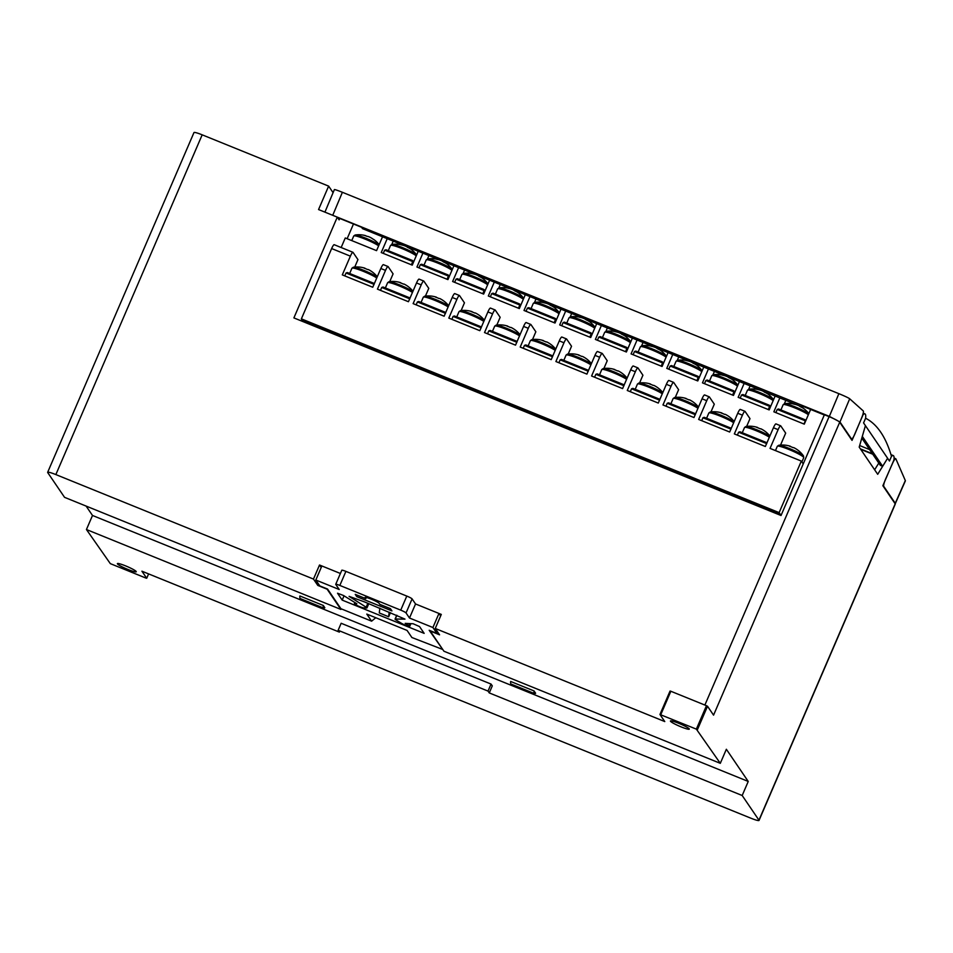 <?xml version="1.0" encoding="UTF-8"?>
<svg xmlns="http://www.w3.org/2000/svg" width="953" height="953" viewBox="0 0 953 953"><rect width="100%" height="100%" fill="white"/><g stroke="black" fill="none" stroke-linecap="round" stroke-linejoin="round"><path stroke-width="1.43" d="M689.222 728.866A10.28 1.191 -156.7 0 0 679.477 723.601A10.28 1.191 -156.7 0 0 670.424 720.992A10.28 1.191 -156.7 0 0 670.495 721.266A10.28 1.191 -156.7 0 0 680.239 726.52A10.28 1.191 -156.7 0 0 689.293 729.128A10.28 1.191 -156.7 0 0 689.222 728.866M136.184 571.49A10.28 1.191 -156.7 0 0 126.439 566.225A10.28 1.191 -156.7 0 0 117.386 563.628A10.28 1.191 -156.7 0 0 117.445 563.89A10.28 1.191 -156.7 0 0 127.202 569.155A10.28 1.191 -156.7 0 0 136.255 571.752A10.28 1.191 -156.7 0 0 136.184 571.49M333.085 192.661L328.642 186.121L318.552 209.553L337.279 217.153L293.893 317.909L781.019 515.502L824.405 414.746L829.098 416.64A10.28 1.191 23.3 0 1 839.7 422.25L852.03 440.381L863.132 414.615A22.979 4.11 -67.9 0 1 864.919 413.876A22.979 4.11 -67.9 0 1 865.312 414.21A22.979 4.11 -67.9 0 1 865.598 418.236L863.573 422.918L865.419 425.646L859.201 447.112L877.701 474.296L887.624 458.274L889.471 461.002L891.484 456.308A22.979 4.11 -67.9 0 1 893.283 455.582A22.979 4.11 -67.9 0 1 893.676 455.915A22.979 4.11 -67.9 0 1 893.95 459.942L882.859 485.708L895.189 503.839A10.28 1.191 23.3 0 1 895.26 504.101L759.029 820.426A10.28 1.191 -156.7 0 0 758.957 820.164L742.184 795.505L489.258 692.914L492.284 685.886L491.045 684.063L341.162 623.274L338.136 630.302L488.019 691.092L489.258 692.914M437.57 631.887L436.915 633.411L432.912 627.515L409.492 618.02L406.038 612.946A5.134 0.596 -156.7 0 0 400.736 610.134L339.84 585.44A5.134 0.596 -156.7 0 0 335.742 584.308A5.134 0.596 -156.7 0 0 335.778 584.439L339.232 589.526L315.812 580.02L321.864 565.963L340.412 573.48L319.517 565.01L321.209 567.488M742.184 795.505L748.236 781.448L92.501 515.466L86.115 506.091M748.236 781.448L726.353 749.261L720.301 763.329L696.357 729.128L659.952 714.488L664.765 721.564L435.247 628.468L441.299 614.411L415.544 603.964L412.089 598.889L406.038 612.946M534.073 690.961L535.61 693.236A15.415 2.752 -67.9 0 1 534.562 693.605A15.415 2.752 -67.9 0 1 534.073 690.961L510.653 681.466A15.415 2.752 -67.9 0 0 511.142 684.099L534.562 693.605M323.293 605.465L324.842 607.74A15.415 2.752 -67.9 0 1 323.782 608.109A15.415 2.752 -67.9 0 1 323.293 605.465L299.873 595.97A15.415 2.752 -67.9 0 0 300.362 598.603L323.782 608.109M313.466 579.067L55.858 474.582A10.28 1.191 -156.7 0 0 47.65 472.331A10.28 1.191 -156.7 0 0 47.721 472.593L64.554 497.335L340.9 609.432L327.153 589.216L317.79 585.416L313.466 579.067L319.517 565.01M341.162 608.812L340.9 609.432M338.136 630.302L339.375 632.113L86.437 529.523L92.501 515.466M337.279 217.153L339.137 219.869L339.756 218.44M47.65 472.331L193.971 132.574A10.28 1.191 23.3 0 1 202.179 134.826L55.858 474.582M328.642 186.121L202.179 134.826M720.301 763.329L443.943 651.233L430.196 631.017L439.571 634.817L435.247 628.468M86.437 529.523L110.31 563.628L145.916 578.066L146.726 578.257L141.914 571.192L750.821 818.174A10.28 1.191 -156.7 0 0 759.029 820.426M839.7 422.25L713.559 715.143L707.519 706.256L697.417 729.688M353.468 224.003L347.13 238.715M488.019 691.092L491.045 684.063M318.445 583.891L317.79 585.416M146.726 578.257L148.597 573.897M659.952 714.488L670.042 691.056L670.852 691.259L660.763 714.69M696.357 729.128L706.459 705.696L670.852 691.259M706.459 705.696L707.519 706.256M874.628 469.793L878.785 463.087M418.224 251.247L412.244 265.137L381.236 252.557L387.216 238.679M453.914 265.732L447.934 279.61L416.938 267.031L422.906 253.153M489.604 280.206L483.636 294.084L452.627 281.516L458.607 267.626M525.306 294.68L519.325 308.569L488.317 295.99L494.297 282.112M560.995 309.165L555.015 323.043L524.007 310.464L529.987 296.586M596.685 323.639L590.705 337.517L559.697 324.937L565.677 311.059M632.375 338.112L626.395 352.002L595.387 339.423L601.367 325.533M668.065 352.598L662.085 366.476L631.077 353.897L637.057 340.018M703.755 367.072L697.775 380.95L666.766 368.37L672.747 354.492M739.445 381.545L733.465 395.424L702.468 382.856L708.436 368.966M775.134 396.019L769.166 409.909L738.158 397.33L744.126 383.451M810.634 409.433L804.296 424.156L773.848 411.803L779.828 397.925M382.534 236.773L376.554 250.651L345.272 237.964L341.15 247.518M352.932 252.295A5.134 0.917 112.1 0 0 350.382 256.154L331.644 248.554A5.134 0.917 -67.9 0 1 334.193 244.695L352.932 252.295A5.134 0.917 112.1 0 1 353.015 252.366L357.947 259.621L354.742 267.066M388.062 266.542A5.134 0.917 112.1 0 0 385.512 270.402L380.831 268.496A5.134 0.917 -67.9 0 1 383.38 264.648L388.062 266.542A5.134 0.917 112.1 0 1 388.145 266.626L393.077 273.868L389.741 281.611M423.751 281.028A5.134 0.917 112.1 0 0 421.202 284.876L416.521 282.981A5.134 0.917 -67.9 0 1 419.07 279.122L423.751 281.028A5.134 0.917 112.1 0 1 423.835 281.099L428.767 288.354L425.431 296.097M459.441 295.501A5.134 0.917 112.1 0 0 456.892 299.349L452.21 297.455A5.134 0.917 -67.9 0 1 454.76 293.595L459.441 295.501A5.134 0.917 112.1 0 1 459.525 295.573L464.456 302.828L461.121 310.571M495.131 309.975A5.134 0.917 112.1 0 0 492.582 313.835L487.9 311.929A5.134 0.917 -67.9 0 1 490.45 308.081L495.131 309.975A5.134 0.917 112.1 0 1 495.215 310.047L500.158 317.301L496.823 325.044M530.821 324.449A5.134 0.917 112.1 0 0 528.272 328.308L523.59 326.414A5.134 0.917 -67.9 0 1 526.139 322.555L530.821 324.449A5.134 0.917 112.1 0 1 530.916 324.532L535.848 331.787L532.513 339.53M566.511 338.934A5.134 0.917 112.1 0 0 563.973 342.782L559.28 340.888A5.134 0.917 -67.9 0 1 561.829 337.028L566.511 338.934A5.134 0.917 112.1 0 1 566.606 339.006L571.538 346.261L568.202 354.004M602.201 353.408A5.134 0.917 112.1 0 0 599.663 357.268L594.97 355.362A5.134 0.917 -67.9 0 1 597.519 351.514L602.201 353.408A5.134 0.917 112.1 0 1 602.296 353.48L607.228 360.734L603.892 368.477M637.902 367.882A5.134 0.917 112.1 0 0 635.353 371.741L630.672 369.835A5.134 0.917 -67.9 0 1 633.209 365.988L637.902 367.882A5.134 0.917 112.1 0 1 637.986 367.965L642.918 375.208L639.582 382.963M673.592 382.367A5.134 0.917 112.1 0 0 671.043 386.215L666.361 384.321A5.134 0.917 -67.9 0 1 668.911 380.461L673.592 382.367A5.134 0.917 112.1 0 1 673.676 382.439L678.607 389.694L675.272 397.437M709.282 396.841A5.134 0.917 112.1 0 0 706.733 400.701L702.051 398.795A5.134 0.917 -67.9 0 1 704.601 394.935L709.282 396.841A5.134 0.917 112.1 0 1 709.366 396.913L714.297 404.167L710.962 411.91M744.972 411.315A5.134 0.917 112.1 0 0 742.423 415.174L737.741 413.268A5.134 0.917 -67.9 0 1 740.29 409.421L744.972 411.315A5.134 0.917 112.1 0 1 745.055 411.398L749.987 418.641L746.652 426.384M780.662 425.8A5.134 0.917 112.1 0 0 778.113 429.648L773.431 427.754A5.134 0.917 -67.9 0 1 775.98 423.894L780.662 425.8A5.134 0.917 112.1 0 1 780.745 425.872L785.677 433.127L780.531 445.087M773.431 427.754L765.354 446.492L734.346 433.913L742.423 415.174M803.236 463.897L801.33 461.085L770.048 448.398L778.113 429.648M737.741 413.268L729.664 432.019L698.656 419.439L706.733 400.701M702.051 398.795L693.975 417.545L662.966 404.965L671.043 386.215M666.361 384.321L658.285 403.059L627.277 390.48L635.353 371.741M630.672 369.835L622.595 388.586L591.587 376.006L599.663 357.268M594.97 355.362L586.905 374.112L555.897 361.532L563.973 342.782M559.28 340.888L551.215 359.626L520.207 347.059L528.272 328.308M523.59 326.414L515.525 345.153L484.517 332.573L492.582 313.835M487.9 311.929L479.824 330.679L448.815 318.099L456.892 299.349M452.21 297.455L444.134 316.205L413.125 303.626L421.202 284.876M416.521 282.981L408.444 301.72L377.436 289.14L385.512 270.402M380.831 268.496L372.754 287.246L342.306 274.893L350.382 256.154M331.644 248.554L301.374 318.85L302.315 321.328M801.33 461.085L779.125 512.631L301.374 318.85M779.125 512.631L780.364 514.453L302.601 320.661M780.364 514.453L780.078 515.108M785.82 400.355L784.379 403.727M750.13 385.882L748.677 389.253M714.44 371.408L712.987 374.767M678.75 356.922L677.297 360.294M643.061 342.449L641.607 345.82M607.371 327.975L605.917 331.334M571.681 313.489L570.228 316.861M535.979 299.016L534.538 302.387M500.289 284.542L498.848 287.913M464.599 270.068L463.146 273.428M428.91 255.583L427.456 258.954M393.22 241.109L391.766 244.48M373.802 283.279L347.357 272.546L346.022 272.987L344.772 275.893M347.488 272.606L373.707 283.244L374.124 284.375M412.435 260.479L385.977 249.757L384.643 250.186L383.273 253.379M386.108 249.817L412.339 260.455L412.744 261.587L411.374 264.779M413.376 262.516L412.339 260.455L412.744 261.587L384.643 250.186M448.124 274.964L421.667 264.231L420.333 264.66L418.963 267.853M421.798 264.291L448.029 274.929L448.434 276.06L447.064 279.253M449.066 276.989L448.029 274.929L448.434 276.06L420.333 264.66M483.814 289.438L457.357 278.705L456.022 279.146L454.652 282.338M457.488 278.764L483.719 289.402L484.124 290.546L482.754 293.738M484.755 291.463L483.719 289.402L484.124 290.546L456.022 279.146M519.504 303.912L493.046 293.179L491.712 293.619L490.342 296.812M493.177 293.25L519.409 303.888L519.826 305.02L518.444 308.212M520.445 305.949L519.409 303.888L519.826 305.02L491.712 293.619M555.194 318.385L528.748 307.664L527.402 308.093L526.032 311.286M528.867 307.724L555.099 318.362L555.516 319.493L554.134 322.686M556.147 320.422L555.099 318.362L555.516 319.493L527.402 308.093M590.884 332.871L564.438 322.138L563.104 322.579L561.722 325.759M564.557 322.197L590.789 332.835L591.205 333.979L589.824 337.159M591.837 334.896L590.789 332.835L591.205 333.979L563.104 322.579M626.574 347.345L600.128 336.612L598.794 337.052L597.412 340.245M600.259 336.671L626.478 347.321L626.895 348.453L625.525 351.645M627.527 349.382L626.478 347.321L626.895 348.453L598.794 337.052M662.264 361.818L635.818 351.097L634.484 351.526L633.114 354.719M635.949 351.157L662.18 361.795L662.585 362.926L661.215 366.119M663.217 363.855L662.18 361.795L662.585 362.926L634.484 351.526M697.965 376.304L671.508 365.571L670.173 366.012L668.803 369.192M671.639 365.63L697.87 376.268L698.275 377.4L696.905 380.592M698.906 378.329L697.87 376.268L698.275 377.4L670.173 366.012M733.655 390.778L707.197 380.044L705.863 380.485L704.493 383.678M707.329 380.104L733.56 390.742L733.965 391.886L732.595 395.078M734.596 392.815L733.56 390.742L733.965 391.886L705.863 380.485M409.492 297.753L383.046 287.02L381.712 287.461L380.461 290.367M383.177 287.079L409.409 297.717L409.814 298.861M445.194 312.227L418.736 301.505L417.402 301.934L416.151 304.841M418.867 301.565L445.099 312.203L445.504 313.334M480.884 326.712L454.426 315.979L453.092 316.408L451.841 319.326M454.557 316.039L480.788 326.676L481.194 327.808M516.574 341.186L490.116 330.453L488.782 330.894L487.531 333.8M490.247 330.512L516.478 341.15L516.883 342.294M552.264 355.66L525.806 344.926L524.472 345.367L523.221 348.274M525.937 344.986L552.168 355.636L552.585 356.767M587.953 370.133L561.508 359.412L560.161 359.841L558.911 362.759M561.627 359.472L587.858 370.109L588.275 371.241M623.643 384.619L597.197 373.886L595.863 374.326L594.601 377.233M597.317 373.945L623.548 384.583L623.965 385.727M659.333 399.093L632.887 388.359L631.553 388.8L630.29 391.707M633.018 388.419L659.238 399.057L659.655 400.2M695.023 413.566L668.577 402.845L667.243 403.274L665.992 406.192M668.708 402.905L694.94 413.542L695.345 414.674M364.88 268.424L364.963 268.21A25.612 4.848 112 0 0 364.88 268.174A25.683 25.683 0 0 0 353.325 267.233A13.735 1.596 23.3 0 1 363.82 270.366A13.735 1.596 23.3 0 1 377.15 277.037M377.269 276.763A25.683 25.683 0 0 0 372.694 272.26A25.195 5.575 139 0 0 372.647 272.224A25.612 24.981 144.3 0 0 371.741 271.557A25.683 25.683 0 0 0 368.835 269.806L369.466 270.152A25.612 24.981 144.3 0 1 371.741 271.557M364.88 268.174A25.612 4.848 112 0 0 364.189 268.186A25.195 23.289 -130.1 0 1 367.644 269.58A25.612 4.848 -68 0 1 368.43 269.604L368.835 269.806M409.564 248.233A25.612 13.854 -62.4 0 1 410.445 248.888A25.195 20.096 149.4 0 0 407.61 247.411A25.612 13.854 117.6 0 0 405.847 246.267L404.56 245.743A25.612 21.335 -76.9 0 0 401.439 244.921A25.195 13.497 -93.9 0 0 400.415 244.611A25.195 13.497 -93.9 0 0 399.926 244.516A25.683 25.683 0 0 0 391.945 244.444A13.735 1.596 23.3 0 1 393.982 244.695A13.735 1.596 23.3 0 1 411.625 251.783A13.735 1.596 23.3 0 1 416.628 254.975A25.683 25.683 0 0 0 409.564 248.233A25.612 13.854 -62.4 0 0 408.682 247.744M400.57 282.898L400.665 282.684A25.612 4.848 112 0 0 400.57 282.648A25.683 25.683 0 0 0 389.015 281.719A13.735 1.596 23.3 0 1 399.51 284.852A13.735 1.596 23.3 0 1 412.84 291.511M412.959 291.249A25.683 25.683 0 0 0 408.384 286.734A25.195 5.575 139 0 0 408.349 286.698A25.612 24.981 144.3 0 0 407.431 286.031A25.683 25.683 0 0 0 404.525 284.292L405.156 284.637A25.612 24.981 144.3 0 1 407.431 286.031M400.57 282.648A25.612 4.848 112 0 0 399.879 282.66A25.195 23.289 -130.1 0 1 403.333 284.065A25.612 4.848 -68 0 1 404.12 284.089L404.525 284.292M436.26 297.372L436.355 297.157A25.612 4.848 112 0 0 436.26 297.133A25.683 25.683 0 0 0 424.704 296.192A13.735 1.596 23.3 0 1 435.199 299.325A13.735 1.596 23.3 0 1 448.529 305.996M448.649 305.722A25.683 25.683 0 0 0 444.086 301.208A25.195 5.575 139 0 0 444.038 301.172A25.612 24.981 144.3 0 0 443.121 300.517A25.683 25.683 0 0 0 440.215 298.765L440.858 299.111A25.612 24.981 144.3 0 1 443.121 300.517M436.26 297.133A25.612 4.848 112 0 0 435.569 297.145A25.195 23.289 -130.1 0 1 439.035 298.539A25.612 4.848 -68 0 1 439.809 298.563L440.215 298.765M471.949 311.857L472.045 311.643A25.612 4.848 112 0 0 471.949 311.607A25.683 25.683 0 0 0 460.394 310.666A13.735 1.596 23.3 0 1 470.889 313.799A13.735 1.596 23.3 0 1 484.219 320.47M484.338 320.196A25.683 25.683 0 0 0 479.776 315.693A25.195 5.575 139 0 0 479.728 315.657A25.612 24.981 144.3 0 0 478.811 314.99A25.683 25.683 0 0 0 475.904 313.239L476.548 313.585A25.612 24.981 144.3 0 1 478.811 314.99M471.949 311.607A25.612 4.848 112 0 0 471.258 311.619A25.195 23.289 -130.1 0 1 474.725 313.013A25.612 4.848 -68 0 1 475.499 313.037L475.904 313.239M507.651 326.331L507.735 326.117A25.612 4.848 112 0 0 507.639 326.081A25.683 25.683 0 0 0 496.084 325.152A13.735 1.596 23.3 0 1 506.579 328.285A13.735 1.596 23.3 0 1 519.921 334.944M520.028 334.682A25.683 25.683 0 0 0 515.466 330.167A25.195 5.575 139 0 0 515.418 330.131A25.612 24.981 144.3 0 0 514.501 329.464A25.683 25.683 0 0 0 511.606 327.725L512.237 328.07A25.612 24.981 144.3 0 1 514.501 329.464M507.639 326.081A25.612 4.848 112 0 0 506.948 326.093A25.195 23.289 -130.1 0 1 510.415 327.498A25.612 4.848 -68 0 1 511.189 327.51L511.606 327.725M543.341 340.805L543.424 340.59A25.612 4.848 112 0 0 543.341 340.566A25.683 25.683 0 0 0 531.774 339.625A13.735 1.596 23.3 0 1 542.281 342.758A13.735 1.596 23.3 0 1 555.611 349.417M555.718 349.155A25.683 25.683 0 0 0 551.156 344.641A25.195 5.575 139 0 0 551.108 344.605A25.612 24.981 144.3 0 0 550.203 343.95A25.683 25.683 0 0 0 547.296 342.198L547.927 342.544A25.612 24.981 144.3 0 1 550.203 343.95M543.341 340.566A25.612 4.848 112 0 0 542.638 340.578A25.195 23.289 -130.1 0 1 546.105 341.972A25.612 4.848 -68 0 1 546.891 341.996L547.296 342.198M579.031 355.278L579.114 355.076A25.612 4.848 112 0 0 579.031 355.04A25.683 25.683 0 0 0 567.464 354.099A13.735 1.596 23.3 0 1 577.971 357.232A13.735 1.596 23.3 0 1 591.301 363.903M591.42 363.629A25.683 25.683 0 0 0 586.845 359.114A25.195 5.575 139 0 0 586.798 359.09A25.612 24.981 144.3 0 0 585.892 358.423A25.683 25.683 0 0 0 582.986 356.672L583.617 357.018A25.612 24.981 144.3 0 1 585.892 358.423M579.031 355.04A25.612 4.848 112 0 0 578.34 355.052A25.195 23.289 -130.1 0 1 581.795 356.446A25.612 4.848 -68 0 1 582.581 356.47L582.986 356.672M614.721 369.764L614.804 369.55A25.612 4.848 112 0 0 614.721 369.514A25.683 25.683 0 0 0 603.154 368.573A13.735 1.596 23.3 0 1 613.661 371.706A13.735 1.596 23.3 0 1 626.991 378.377M627.11 378.103A25.683 25.683 0 0 0 622.535 373.6A25.195 5.575 139 0 0 622.488 373.564A25.612 24.981 144.3 0 0 621.582 372.897A25.683 25.683 0 0 0 618.676 371.146L619.307 371.491A25.612 24.981 144.3 0 1 621.582 372.897M614.721 369.514A25.612 4.848 112 0 0 614.03 369.526A25.195 23.289 -130.1 0 1 617.484 370.931A25.612 4.848 -68 0 1 618.271 370.943L618.676 371.146M650.411 384.238L650.494 384.023A25.612 4.848 112 0 0 650.411 383.988A25.683 25.683 0 0 0 638.855 383.058A13.735 1.596 23.3 0 1 649.35 386.191A13.735 1.596 23.3 0 1 662.68 392.85M662.8 392.588A25.683 25.683 0 0 0 658.225 388.074A25.195 5.575 139 0 0 658.178 388.038A25.612 24.981 144.3 0 0 657.272 387.371A25.683 25.683 0 0 0 654.366 385.631L654.997 385.977A25.612 24.981 144.3 0 1 657.272 387.371M650.411 383.988A25.612 4.848 112 0 0 649.72 383.999A25.195 23.289 -130.1 0 1 653.174 385.405A25.612 4.848 -68 0 1 653.961 385.429L654.366 385.631M686.1 398.711L686.196 398.509A25.612 4.848 112 0 0 686.1 398.473A25.683 25.683 0 0 0 674.545 397.532A13.735 1.596 23.3 0 1 685.04 400.665A13.735 1.596 23.3 0 1 698.37 407.336M698.489 407.062A25.683 25.683 0 0 0 693.915 402.547A25.195 5.575 139 0 0 693.879 402.523A25.612 24.981 144.3 0 0 692.962 401.856A25.683 25.683 0 0 0 690.055 400.105L690.687 400.451A25.612 24.981 144.3 0 1 692.962 401.856M686.1 398.473A25.612 4.848 112 0 0 685.41 398.485A25.195 23.289 -130.1 0 1 688.864 399.879A25.612 4.848 -68 0 1 689.65 399.903L690.055 400.105M445.254 262.706A25.612 13.854 -62.4 0 1 446.135 263.362A25.195 20.096 149.4 0 0 443.3 261.884A25.612 13.854 117.6 0 0 441.537 260.741L440.25 260.217A25.612 21.335 -76.9 0 0 437.129 259.407A25.195 13.497 -93.9 0 0 436.105 259.097A25.195 13.497 -93.9 0 0 435.616 258.99A25.683 25.683 0 0 0 427.635 258.918A13.735 1.596 23.3 0 1 429.672 259.18A13.735 1.596 23.3 0 1 447.314 266.256A13.735 1.596 23.3 0 1 452.318 269.449A25.683 25.683 0 0 0 445.254 262.706A25.612 13.854 -62.4 0 0 444.372 262.218M480.943 277.192A25.612 13.854 -62.4 0 1 481.825 277.847A25.195 20.096 149.4 0 0 478.99 276.358A25.612 13.854 117.6 0 0 477.227 275.214L475.94 274.702A25.612 21.335 -76.9 0 0 472.819 273.88A25.195 13.497 -93.9 0 0 471.795 273.571A25.195 13.497 -93.9 0 0 471.306 273.475A25.683 25.683 0 0 0 463.325 273.404A13.735 1.596 23.3 0 1 465.374 273.654A13.735 1.596 23.3 0 1 483.016 280.742A13.735 1.596 23.3 0 1 488.007 283.923A25.683 25.683 0 0 0 480.943 277.192A25.612 13.854 -62.4 0 0 480.062 276.704M516.645 291.666A25.612 13.854 -62.4 0 1 517.515 292.321A25.195 20.096 149.4 0 0 514.68 290.832A25.612 13.854 117.6 0 0 512.917 289.688L511.63 289.176A25.612 21.335 -76.9 0 0 508.509 288.354A25.195 13.497 -93.9 0 0 507.484 288.044A25.195 13.497 -93.9 0 0 506.996 287.949A25.683 25.683 0 0 0 499.015 287.877A13.735 1.596 23.3 0 1 501.064 288.128A13.735 1.596 23.3 0 1 518.706 295.216A13.735 1.596 23.3 0 1 523.697 298.408A25.683 25.683 0 0 0 516.645 291.666A25.612 13.854 -62.4 0 0 515.752 291.177M552.335 306.139A25.612 13.854 -62.4 0 1 553.205 306.795A25.195 20.096 149.4 0 0 550.381 305.317A25.612 13.854 117.6 0 0 548.606 304.174L547.332 303.65A25.612 21.335 -76.9 0 0 544.199 302.84A25.195 13.497 -93.9 0 0 543.174 302.53A25.195 13.497 -93.9 0 0 542.686 302.423A25.683 25.683 0 0 0 534.704 302.351A13.735 1.596 23.3 0 1 536.753 302.601A13.735 1.596 23.3 0 1 554.396 309.689A13.735 1.596 23.3 0 1 559.387 312.882A25.683 25.683 0 0 0 552.335 306.139A25.612 13.854 -62.4 0 0 551.442 305.651M588.025 320.613A25.612 13.854 -62.4 0 1 588.906 321.28A25.195 20.096 149.4 0 0 586.071 319.791A25.612 13.854 117.6 0 0 584.296 318.647L583.022 318.135A25.612 21.335 -76.9 0 0 579.889 317.313A25.195 13.497 -93.9 0 0 578.864 317.004A25.195 13.497 -93.9 0 0 578.376 316.908A25.683 25.683 0 0 0 570.394 316.825A13.735 1.596 23.3 0 1 572.443 317.087A13.735 1.596 23.3 0 1 590.086 324.163A13.735 1.596 23.3 0 1 595.077 327.356A25.683 25.683 0 0 0 588.025 320.613A25.612 13.854 -62.4 0 0 587.131 320.125M623.715 335.099A25.612 13.854 -62.4 0 1 624.596 335.754A25.195 20.096 149.4 0 0 621.761 334.265A25.612 13.854 117.6 0 0 619.998 333.121L618.711 332.609A25.612 21.335 -76.9 0 0 615.578 331.787A25.195 13.497 -93.9 0 0 614.554 331.477A25.195 13.497 -93.9 0 0 614.066 331.382A25.683 25.683 0 0 0 606.096 331.31A13.735 1.596 23.3 0 1 608.133 331.561A13.735 1.596 23.3 0 1 625.776 338.649A13.735 1.596 23.3 0 1 630.767 341.841A25.683 25.683 0 0 0 623.715 335.099A25.612 13.854 -62.4 0 0 622.821 334.61M659.405 349.572A25.612 13.854 -62.4 0 1 660.286 350.227A25.195 20.096 149.4 0 0 657.451 348.75A25.612 13.854 117.6 0 0 655.688 347.607L654.401 347.083A25.612 21.335 -76.9 0 0 651.268 346.261A25.195 13.497 -93.9 0 0 650.256 345.951A25.195 13.497 -93.9 0 0 649.767 345.856A25.683 25.683 0 0 0 641.786 345.784A13.735 1.596 23.3 0 1 643.823 346.034A13.735 1.596 23.3 0 1 661.465 353.122A13.735 1.596 23.3 0 1 666.457 356.315A25.683 25.683 0 0 0 659.405 349.572A25.612 13.854 -62.4 0 0 658.523 349.084M695.094 364.046A25.612 13.854 -62.4 0 1 695.976 364.701A25.195 20.096 149.4 0 0 693.141 363.224A25.612 13.854 117.6 0 0 691.378 362.08L690.091 361.568A25.612 21.335 -76.9 0 0 686.97 360.746A25.195 13.497 -93.9 0 0 685.946 360.437A25.195 13.497 -93.9 0 0 685.457 360.329A25.683 25.683 0 0 0 677.476 360.258A13.735 1.596 23.3 0 1 679.513 360.52A13.735 1.596 23.3 0 1 697.155 367.596A13.735 1.596 23.3 0 1 702.158 370.788A25.683 25.683 0 0 0 695.094 364.046A25.612 13.854 -62.4 0 0 694.213 363.558M730.784 378.532A25.612 13.854 -62.4 0 1 731.666 379.187A25.195 20.096 149.4 0 0 728.831 377.698A25.612 13.854 117.6 0 0 727.068 376.554L725.781 376.042A25.612 21.335 -76.9 0 0 722.66 375.22A25.195 13.497 -93.9 0 0 721.635 374.91A25.195 13.497 -93.9 0 0 721.147 374.815A25.683 25.683 0 0 0 713.166 374.743A13.735 1.596 23.3 0 1 715.203 374.994A13.735 1.596 23.3 0 1 732.845 382.082A13.735 1.596 23.3 0 1 737.848 385.274A25.683 25.683 0 0 0 730.784 378.532A25.612 13.854 -62.4 0 0 729.903 378.043M366 235.796A25.612 14.271 108.8 0 0 364.951 235.462A25.683 25.683 0 0 0 355.124 235.01A13.735 1.596 23.3 0 1 360.853 236.356A13.735 1.596 23.3 0 1 378.21 244.302A13.735 1.596 23.3 0 1 379.044 244.885M374.779 240.263A25.195 13.866 140.7 0 0 374.41 239.965A25.195 13.866 140.7 0 0 373.921 239.62A25.195 13.866 140.7 0 0 372.957 239.084A25.612 21.061 123.1 0 0 370.252 237.392L368.99 236.821A25.612 14.271 -71.2 0 0 366.881 236.296A25.195 19.846 -102.1 0 0 363.891 235.284A25.612 14.271 108.8 0 1 364.951 235.462M790.299 446.481L790.382 446.266A25.612 4.574 112.1 0 0 790.299 446.242A25.683 25.683 0 0 0 778.708 445.289A13.735 1.596 23.3 0 1 789.346 448.482A13.735 1.596 23.3 0 1 803.51 455.975A13.735 1.596 23.3 0 1 803.522 455.987M775.468 450.59L777.314 446.278A14.39 1.68 23.3 0 1 788.798 449.435A14.39 1.68 23.3 0 1 803.736 457.666L803.51 455.975A25.683 25.683 0 0 0 798.102 450.316A25.195 5.337 139 0 0 798.066 450.292A25.612 25.028 145.8 0 0 797.375 449.78A25.683 25.683 0 0 0 794.218 447.862L794.885 448.22A25.612 25.028 145.8 0 1 797.375 449.78M790.299 446.242A25.612 4.574 112.1 0 0 789.644 446.266A25.195 23.337 -131.4 0 1 793.099 447.672A25.612 4.574 -67.9 0 1 793.849 447.672L794.218 447.862M730.725 428.052L704.267 417.319L702.933 417.759L701.682 420.666M704.398 417.378L730.629 428.016L731.034 429.148M766.415 442.526L739.957 431.792L738.623 432.233L737.372 435.14M740.088 431.852L766.319 442.49L766.724 443.633M769.345 405.251L742.887 394.53L741.553 394.959L740.183 398.151M743.018 394.59L769.25 405.228L769.655 406.359L768.285 409.552M770.286 407.288L769.25 405.228L769.655 406.359L741.553 394.959M805.035 419.737L778.577 409.004L777.243 409.433L775.873 412.625M778.708 409.063L804.94 419.701L805.356 420.833L803.975 424.025M805.571 421.166L804.94 419.701L805.356 420.833L777.243 409.433M766.474 393.005A25.612 13.854 -62.4 0 1 767.356 393.66A25.195 20.096 149.4 0 0 764.52 392.183A25.612 13.854 117.6 0 0 762.757 391.028L761.471 390.516A25.612 21.335 -76.9 0 0 758.35 389.694A25.195 13.497 -93.9 0 0 757.325 389.384A25.195 13.497 -93.9 0 0 756.837 389.289A25.683 25.683 0 0 0 748.855 389.217A13.735 1.596 23.3 0 1 750.904 389.467A13.735 1.596 23.3 0 1 768.535 396.555A13.735 1.596 23.3 0 1 773.538 399.748A25.683 25.683 0 0 0 766.474 393.005A25.612 13.854 -62.4 0 0 765.593 392.517M808.823 413.638A25.683 25.683 0 0 0 802.176 407.479A25.612 13.854 -62.4 0 1 803.045 408.134A25.195 20.096 149.4 0 0 800.21 406.657A25.612 13.854 117.6 0 0 798.447 405.513L797.161 404.989A25.612 21.335 -76.9 0 0 794.04 404.179A25.195 13.497 -93.9 0 0 793.015 403.869A25.195 13.497 -93.9 0 0 792.527 403.762A25.683 25.683 0 0 0 784.545 403.691A13.735 1.596 23.3 0 1 786.594 403.953A13.735 1.596 23.3 0 1 804.237 411.029A13.735 1.596 23.3 0 1 808.752 413.781M802.176 407.479A25.612 13.854 -62.4 0 0 801.282 406.991M721.79 413.197L721.886 412.983A25.612 4.848 112 0 0 721.79 412.947A25.683 25.683 0 0 0 710.235 412.006A13.735 1.596 23.3 0 1 720.73 415.139A13.735 1.596 23.3 0 1 734.06 421.81M734.179 421.536A25.683 25.683 0 0 0 729.605 417.033A25.195 5.575 139 0 0 729.569 416.997A25.612 24.981 144.3 0 0 728.652 416.33A25.683 25.683 0 0 0 725.745 414.579L726.389 414.924A25.612 24.981 144.3 0 1 728.652 416.33M721.79 412.947A25.612 4.848 112 0 0 721.099 412.959A25.195 23.289 -130.1 0 1 724.566 414.352A25.612 4.848 -68 0 1 725.34 414.376L725.745 414.579M757.48 427.671L757.575 427.456A25.612 4.848 112 0 0 757.48 427.421A25.683 25.683 0 0 0 745.925 426.491A13.735 1.596 23.3 0 1 756.42 429.624A13.735 1.596 23.3 0 1 769.75 436.283M769.869 436.021A25.683 25.683 0 0 0 765.307 431.506A25.195 5.575 139 0 0 765.259 431.471A25.612 24.981 144.3 0 0 764.342 430.804A25.683 25.683 0 0 0 761.435 429.064L762.078 429.41A25.612 24.981 144.3 0 1 764.342 430.804M757.48 427.421A25.612 4.848 112 0 0 756.789 427.432A25.195 23.289 -130.1 0 1 760.256 428.838A25.612 4.848 -68 0 1 761.03 428.862L761.435 429.064M395.09 619.247A5.134 0.596 -156.7 0 0 395.912 619.879L401.13 623.107A5.134 0.596 -156.7 0 0 406.312 625.549A5.134 0.596 -156.7 0 0 409.707 626.395A5.134 0.596 -156.7 0 0 408.849 625.621L405.192 623.369L413.161 623.762L419.534 626.562L424.168 633.364L342.187 600.104L337.541 593.219L343.545 595.518L356.851 603.761L354.659 603.642A5.134 0.596 -156.7 0 0 354.373 603.714A5.134 0.596 -156.7 0 0 354.409 603.845A5.134 0.596 -156.7 0 0 358.566 606.168A5.134 0.596 -156.7 0 0 363.522 607.847L366.643 608.014A5.134 0.596 -156.7 0 0 366.941 607.943A5.134 0.596 -156.7 0 0 366.155 607.216L349.12 596.375L364.642 601.951L404.977 619.116L395.292 619.033A5.134 0.596 -156.7 0 0 395.054 619.105A5.134 0.596 -156.7 0 0 395.09 619.247M315.812 580.02L319.815 585.916L327.546 589.049L340.924 608.717L371.61 621.165L366.798 614.089L407.074 630.433L411.887 637.509L442.764 649.493M400.736 610.134L406.788 596.078L345.903 571.383L339.84 585.44M440.643 615.936L438.964 613.458L415.544 603.964L409.492 618.02M432.912 627.515L438.964 613.458M341.829 570.382A5.134 0.596 23.3 0 1 341.793 570.251A5.134 0.596 23.3 0 1 345.903 571.383M406.788 596.078A5.134 0.596 23.3 0 1 412.089 598.889M436.915 633.411L429.195 630.278L442.895 649.684M379.163 603.356A7.707 0.893 -156.7 0 0 371.849 599.413A7.707 0.893 -156.7 0 0 365.059 597.46A7.707 0.893 -156.7 0 0 365.118 597.662L365.797 598.651L355.255 594.374L356.791 596.649L391.921 610.897L390.385 608.633L379.842 604.357L379.163 603.356M371.61 621.165L375.768 617.735M357.399 595.244L356.791 596.649M366.297 597.483L365.797 598.651M342.187 600.104L344.033 595.828M379.806 608.109L379.306 612.958L388.669 616.758L390.432 612.672M389.158 612.16L388.669 616.758M895.081 503.684L905.326 480.562L895.868 458.858A6.683 1.191 112.1 0 0 895.713 458.691A6.683 1.191 112.1 0 0 892.544 463.372L885.73 478.775A6.683 1.191 112.1 0 0 883.717 486.304A6.683 1.191 112.1 0 0 883.765 486.375L883.133 486.125M895.26 503.291L883.765 486.375M905.326 480.562A10.28 1.739 23.9 0 1 905.35 480.92L895.332 503.553M851.517 438.964A6.683 1.191 112.1 0 0 851.589 438.999A6.683 1.191 112.1 0 0 855.044 433.651L861.631 417.926A6.683 1.191 112.1 0 0 863.263 410.934L849.695 398.783L839.962 421.988L851.47 438.904A6.683 1.191 112.1 0 0 851.517 438.964M839.962 421.988L829.36 416.378L326.665 212.841M824.309 414.984L801.878 405.883L802.807 407.241L362.521 228.66L361.592 227.291L337.553 217.546M802.807 407.241L803.153 406.407M324.925 212.138L334.36 189.623A10.28 0.643 22.7 0 1 342.389 192.292L838.878 393.672A10.28 0.643 22.7 0 1 849.695 398.783M889.471 461.002L863.573 422.918L865.598 418.236A1048.014 187.384 -67.9 0 1 891.484 456.308L889.471 461.002M860.714 449.328L872.745 454.212M860.404 448.875L872.448 453.759M859.654 445.551L869.601 449.59M865.419 425.646L862.31 436.379L882.657 466.291L887.624 458.274L865.419 425.646M861.81 438.118L880.322 465.338L882.657 466.291M704.875 705.065L829.098 416.64M758.957 820.164L895.189 503.839M374.005 284.339L346.022 272.987M409.695 298.813L381.712 287.461M445.385 313.287L417.402 301.934M481.086 327.761L453.092 316.408M516.776 342.246L488.782 330.894M552.466 356.72L524.472 345.367M588.156 371.194L560.161 359.841M623.846 385.679L595.863 374.326M659.536 400.153L631.553 388.8M695.225 414.626L667.243 403.274M349.668 273.487L351.931 268.234A14.39 1.68 23.3 0 1 363.272 271.319A14.39 1.68 23.3 0 1 376.757 277.966M388.288 250.687L390.551 245.433A14.39 1.68 23.3 0 1 398.044 247.053A14.39 1.68 23.3 0 1 411.517 252.938A14.39 1.68 23.3 0 1 416.258 255.821M385.357 287.961L387.621 282.707A14.39 1.68 23.3 0 1 398.962 285.805A14.39 1.68 23.3 0 1 412.446 292.44M421.047 302.435L423.311 297.181A14.39 1.68 23.3 0 1 434.651 300.278A14.39 1.68 23.3 0 1 448.136 306.914M456.737 316.92L459.001 311.667A14.39 1.68 23.3 0 1 470.353 314.752A14.39 1.68 23.3 0 1 483.826 321.399M492.439 331.394L494.702 326.14A14.39 1.68 23.3 0 1 506.043 329.238A14.39 1.68 23.3 0 1 519.516 335.873M528.129 345.868L530.392 340.614A14.39 1.68 23.3 0 1 541.733 343.711A14.39 1.68 23.3 0 1 555.206 350.347M563.819 360.353L566.082 355.088A14.39 1.68 23.3 0 1 577.423 358.185A14.39 1.68 23.3 0 1 590.896 364.832M599.508 374.827L601.772 369.573A14.39 1.68 23.3 0 1 613.113 372.659A14.39 1.68 23.3 0 1 626.586 379.306M635.198 389.3L637.462 384.047A14.39 1.68 23.3 0 1 648.802 387.144A14.39 1.68 23.3 0 1 662.287 393.78M670.888 403.774L673.152 398.521A14.39 1.68 23.3 0 1 684.492 401.618A14.39 1.68 23.3 0 1 697.977 408.265M423.978 265.172L426.241 259.919A14.39 1.68 23.3 0 1 433.734 261.539A14.39 1.68 23.3 0 1 447.207 267.412A14.39 1.68 23.3 0 1 451.948 270.295M459.68 279.646L461.943 274.393A14.39 1.68 23.3 0 1 469.424 276.013A14.39 1.68 23.3 0 1 482.897 281.885A14.39 1.68 23.3 0 1 487.638 284.78M495.369 294.12L497.633 288.866A14.39 1.68 23.3 0 1 505.114 290.486A14.39 1.68 23.3 0 1 518.587 296.359A14.39 1.68 23.3 0 1 523.328 299.254M531.059 308.605L533.323 303.34A14.39 1.68 23.3 0 1 540.804 304.972A14.39 1.68 23.3 0 1 554.277 310.845A14.39 1.68 23.3 0 1 559.03 313.728M566.749 323.079L569.012 317.825A14.39 1.68 23.3 0 1 576.505 319.446A14.39 1.68 23.3 0 1 589.967 325.318A14.39 1.68 23.3 0 1 594.72 328.201M602.439 337.553L604.702 332.299A14.39 1.68 23.3 0 1 612.195 333.919A14.39 1.68 23.3 0 1 625.668 339.792A14.39 1.68 23.3 0 1 630.409 342.687M638.129 352.026L640.392 346.773A14.39 1.68 23.3 0 1 647.885 348.393A14.39 1.68 23.3 0 1 661.358 354.278A14.39 1.68 23.3 0 1 666.099 357.161M673.819 366.512L676.082 361.258A14.39 1.68 23.3 0 1 683.575 362.879A14.39 1.68 23.3 0 1 697.048 368.751A14.39 1.68 23.3 0 1 701.789 371.634M709.509 380.986L711.772 375.732A14.39 1.68 23.3 0 1 719.265 377.352A14.39 1.68 23.3 0 1 732.738 383.225A14.39 1.68 23.3 0 1 737.479 386.12M351.752 240.597L353.73 236.01A14.39 1.68 23.3 0 1 360.079 237.226A14.39 1.68 23.3 0 1 378.651 245.803M730.915 429.112L702.933 417.759M766.617 443.586L738.623 432.233M745.21 395.459L747.474 390.206A14.39 1.68 23.3 0 1 754.955 391.826A14.39 1.68 23.3 0 1 768.428 397.711A14.39 1.68 23.3 0 1 773.169 400.594M780.9 409.945L783.163 404.691A14.39 1.68 23.3 0 1 790.645 406.312A14.39 1.68 23.3 0 1 804.118 412.184A14.39 1.68 23.3 0 1 808.37 414.686M706.578 418.26L708.841 413.006A14.39 1.68 23.3 0 1 720.182 416.092A14.39 1.68 23.3 0 1 733.667 422.739M742.268 432.733L744.531 427.48A14.39 1.68 23.3 0 1 755.884 430.577A14.39 1.68 23.3 0 1 769.357 437.213M366.155 607.216L367.858 603.261M354.659 603.642L355.076 602.665M408.849 625.621L409.719 623.584M396.901 615.304L395.292 619.033M850.85 438.654L851.47 438.904M342.389 192.292L332.871 214.985M829.36 416.378L838.878 393.672M864.919 413.876L863.215 413.185M893.283 455.582L890.984 454.652M412.72 260.717L413.59 262.004M448.41 275.191L449.292 276.489M484.1 289.664L484.982 290.963M519.79 304.15L520.672 305.436M555.48 318.624L556.361 319.91M591.17 333.097L592.051 334.396M626.86 347.571L627.741 348.869M662.549 362.057L663.431 363.343M698.251 376.53L699.121 377.829M733.941 391.004L734.823 392.302M351.931 268.234L353.325 267.233M390.551 245.433L391.945 244.444M387.621 282.707L389.015 281.719M423.311 297.181L424.704 296.192M459.001 311.667L460.394 310.666M494.702 326.14L496.084 325.152M530.392 340.614L531.774 339.625M566.082 355.088L567.464 354.099M601.772 369.573L603.154 368.573M637.462 384.047L638.855 383.058M673.152 398.521L674.545 397.532M426.241 259.919L427.635 258.918M461.943 274.393L463.325 273.404M497.633 288.866L499.015 287.877M533.323 303.34L534.704 302.351M569.012 317.825L570.394 316.825M604.702 332.299L606.096 331.31M640.392 346.773L641.786 345.784M676.082 361.258L677.476 360.258M711.772 375.732L713.166 374.743M379.151 244.647A25.683 25.683 0 0 0 374.41 239.965M353.73 236.01L355.124 235.01M801.902 461.931L803.736 457.666M777.314 446.278L778.708 445.289M769.631 405.49L770.512 406.776M805.321 419.963L805.797 420.666M747.474 390.206L748.855 389.217M783.163 404.691L784.545 403.691M708.841 413.006L710.235 412.006M744.531 427.48L745.925 426.491M354.373 603.714L354.873 602.534M409.707 626.395L410.886 623.643M341.793 570.251L335.742 584.308M395.054 619.105L396.722 615.233M366.941 607.943L368.787 603.63M894.081 458.036L895.713 458.691M851.589 438.999L850.898 438.725"/></g></svg>
